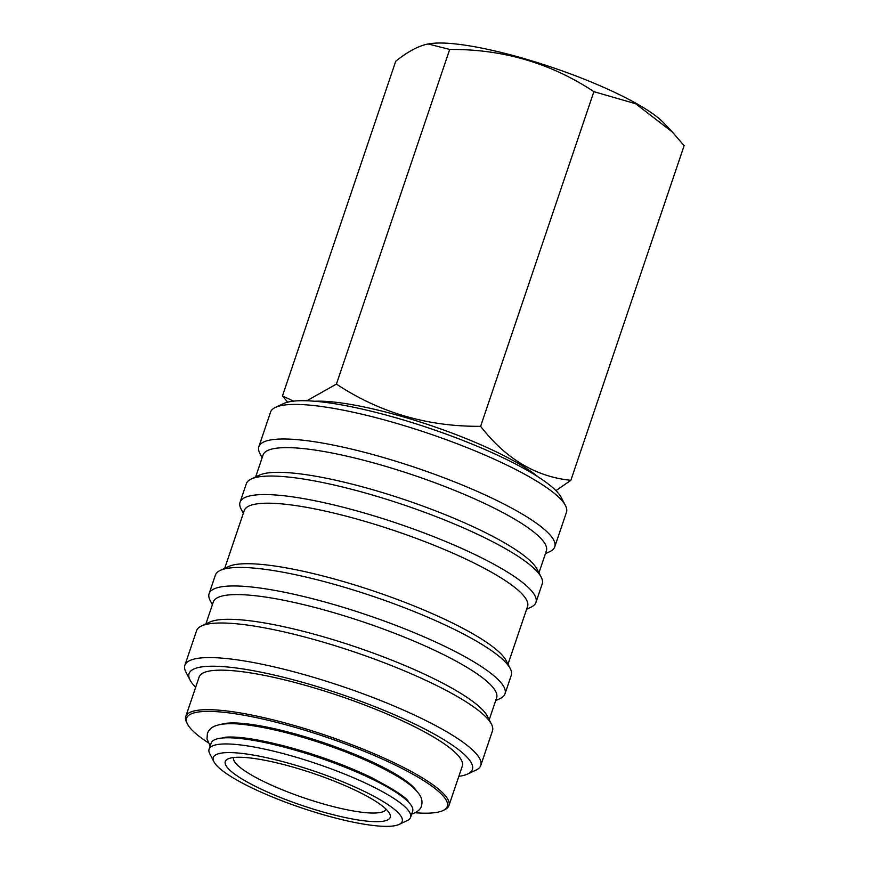 <?xml version="1.0" encoding="UTF-8"?>
<svg xmlns="http://www.w3.org/2000/svg" width="869" height="869" viewBox="0 0 869 869"><rect width="100%" height="100%" fill="white"/><g stroke="black" fill="none" stroke-linecap="round" stroke-linejoin="round"><path stroke-width="1.3" d="M428.211 43.971L429.71 43.722A131.599 25.657 18.7 0 1 552.141 67.402A131.599 25.657 18.7 0 1 663.786 122.953L672.302 131.99L635.63 103.726L593.885 91.658C550.848 63.133 502.782 49.055 449.697 49.446L428.211 43.971L426.451 44.308C417.229 46.578 406.985 52.216 395.743 61.232L282.468 395.895L293.526 401.13M306.8 400.772L336.422 384.098C379.46 412.623 427.526 426.701 480.611 426.321C505.715 458.767 535.793 476.766 570.857 480.318L684.131 145.666L672.302 131.99M314.795 401.25A131.599 25.657 18.7 0 1 430.915 425.549A131.599 25.657 18.7 0 1 537.922 476.766M570.857 480.318L555.943 490.637M262.123 457.778L259.864 453.433A156.192 30.448 18.7 0 1 258.853 446.699L270.563 412.123A156.192 30.448 18.7 0 1 275.451 407.387L283.631 403.542A149.544 29.155 18.7 0 1 288.725 401.902A149.544 29.155 18.7 0 1 437.954 431.176A149.544 29.155 18.7 0 1 561.287 497.524L565.447 505.541A156.192 30.448 18.7 0 1 566.458 512.275L554.748 546.851A156.192 30.448 18.7 0 1 549.86 551.587L545.428 553.672M275.451 407.387A156.192 30.448 18.7 0 1 280.774 405.671A156.192 30.448 18.7 0 1 436.629 436.238A156.192 30.448 18.7 0 1 565.447 505.541M258.853 446.699A156.192 30.448 18.7 0 1 269.075 440.246A156.192 30.448 18.7 0 1 439.529 476.103A156.192 30.448 18.7 0 1 554.748 546.851M255.638 476.929L263.057 455.008A149.544 29.155 18.7 0 1 272.844 448.828A149.544 29.155 18.7 0 1 436.053 483.164A149.544 29.155 18.7 0 1 546.362 550.903L538.943 572.823M243.309 513.351L241.061 509.006A156.192 30.448 18.7 0 1 240.05 502.271L246.318 483.751A156.192 30.448 18.7 0 1 251.206 479.015L259.386 475.169A149.544 29.155 18.7 0 1 264.48 473.529A149.544 29.155 18.7 0 1 413.709 502.803A149.544 29.155 18.7 0 1 537.042 569.152L541.202 577.179A156.192 30.448 18.7 0 1 542.213 583.903L535.945 602.434A156.192 30.448 18.7 0 1 531.046 607.159L526.614 609.245M251.206 479.015A156.192 30.448 18.7 0 1 256.529 477.298A156.192 30.448 18.7 0 1 412.384 507.865A156.192 30.448 18.7 0 1 541.202 577.179M240.05 502.271A156.192 30.448 18.7 0 1 250.261 495.819A156.192 30.448 18.7 0 1 420.726 531.676A156.192 30.448 18.7 0 1 535.945 602.434M224.702 568.326L244.254 510.581A149.544 29.155 18.7 0 1 254.03 504.4A149.544 29.155 18.7 0 1 417.239 538.737A149.544 29.155 18.7 0 1 527.559 606.475L508.007 664.22M212.384 604.737L210.124 600.392A156.192 30.448 18.7 0 1 209.114 593.657L215.382 575.137A156.192 30.448 18.7 0 1 220.27 570.401L228.449 566.566A149.544 29.155 18.7 0 1 233.544 564.915A149.544 29.155 18.7 0 1 382.773 594.19A149.544 29.155 18.7 0 1 506.106 660.549L510.266 668.565A156.192 30.448 18.7 0 1 511.276 675.289L505.008 693.82A156.192 30.448 18.7 0 1 500.12 698.546L495.688 700.631M220.27 570.401A156.192 30.448 18.7 0 1 225.603 568.684A156.192 30.448 18.7 0 1 381.458 599.262A156.192 30.448 18.7 0 1 510.266 668.565M209.114 593.657A156.192 30.448 18.7 0 1 219.325 587.216A156.192 30.448 18.7 0 1 389.79 623.073A156.192 30.448 18.7 0 1 505.008 693.82M205.899 623.899L213.318 601.967A149.544 29.155 18.7 0 1 223.094 595.786A149.544 29.155 18.7 0 1 386.303 630.123A149.544 29.155 18.7 0 1 496.623 697.861L489.204 719.793M195.688 687.238A149.544 29.155 18.7 0 1 190.039 680.036L185.879 672.019A156.192 30.448 18.7 0 1 184.869 665.296L196.568 630.709A156.192 30.448 18.7 0 1 201.467 625.984L209.635 622.139A149.544 29.155 18.7 0 1 214.741 620.488A149.544 29.155 18.7 0 1 363.959 649.762A149.544 29.155 18.7 0 1 487.292 716.121L491.452 724.138A156.192 30.448 18.7 0 1 492.473 730.872L480.763 765.448A156.192 30.448 18.7 0 1 475.875 770.184L467.696 774.018A149.544 29.155 18.7 0 1 462.601 775.669A149.544 29.155 18.7 0 1 458.843 776.31M201.467 625.984A156.192 30.448 18.7 0 1 206.789 624.257A156.192 30.448 18.7 0 1 362.645 654.835A156.192 30.448 18.7 0 1 491.452 724.138M184.869 665.296A156.192 30.448 18.7 0 1 195.08 658.843A156.192 30.448 18.7 0 1 365.545 694.7A156.192 30.448 18.7 0 1 480.763 765.448M190.039 680.036A149.544 29.155 18.7 0 1 198.849 667.425A149.544 29.155 18.7 0 1 375.734 707.008A149.544 29.155 18.7 0 1 467.696 774.018M208.202 742.702A137.584 26.82 18.7 0 1 187.498 724.116A137.584 26.82 18.7 0 1 195.612 712.504A137.584 26.82 18.7 0 1 358.343 748.926A137.584 26.82 18.7 0 1 442.94 810.581A137.584 26.82 18.7 0 1 438.248 812.091A137.584 26.82 18.7 0 1 415.208 812.765M187.498 724.116L186.672 722.508A138.91 27.08 18.7 0 1 185.77 716.523A138.91 27.08 18.7 0 1 194.852 710.788A138.91 27.08 18.7 0 1 346.459 742.68A138.91 27.08 18.7 0 1 448.925 805.596A138.91 27.08 18.7 0 1 444.58 809.81L442.94 810.581M185.77 716.523L199.142 677.005A138.91 27.08 18.7 0 1 208.234 671.27A138.91 27.08 18.7 0 1 359.831 703.162A138.91 27.08 18.7 0 1 462.308 766.078L448.925 805.596M384.511 820.977A87.074 16.967 18.7 0 1 281.534 797.927A87.074 16.967 18.7 0 1 227.993 758.919A87.074 16.967 18.7 0 1 230.958 757.953A87.074 16.967 18.7 0 1 317.837 774.996A87.074 16.967 18.7 0 1 389.649 813.634A87.074 16.967 18.7 0 1 384.511 820.977M385.999 809.093A80.426 15.675 18.7 0 1 380.741 812.396A80.426 15.675 18.7 0 1 293.005 793.951A80.426 15.675 18.7 0 1 233.642 757.518M219.824 753.39A99.696 19.433 18.7 0 1 337.737 779.775A99.696 19.433 18.7 0 1 399.045 824.453A99.696 19.433 18.7 0 1 395.645 825.55A99.696 19.433 18.7 0 1 296.166 806.041A99.696 19.433 18.7 0 1 213.948 761.798A99.696 19.433 18.7 0 1 219.824 753.39M213.948 761.798L209.787 753.781A106.344 20.726 18.7 0 1 209.092 749.197A106.344 20.726 18.7 0 1 216.044 744.809A106.344 20.726 18.7 0 1 332.11 769.217A106.344 20.726 18.7 0 1 410.559 817.392A106.344 20.726 18.7 0 1 407.224 820.608L399.045 824.453M209.092 749.197L211.189 743.028A106.344 20.726 18.7 0 1 218.141 738.628A106.344 20.726 18.7 0 1 334.196 763.047A106.344 20.726 18.7 0 1 412.645 811.211L410.559 817.392M416.132 790.41A106.344 20.726 -161.3 0 0 326.646 743.712A106.344 20.726 -161.3 0 0 223.159 723.812A106.344 20.726 -161.3 0 0 221.052 724.377M287.813 402.336L282.468 395.895M480.611 426.321L593.885 91.658M336.422 384.098L449.697 49.446M234.554 738.009A99.033 19.303 18.7 0 1 309.038 753.13M328.754 759.799A99.033 19.303 18.7 0 1 397.122 793.039M411.015 814.351C417.153 812.287 420.629 809.484 421.454 805.932C422.53 802.174 421.965 798.557 419.749 795.07C415.882 789.085 408.43 782.85 397.405 776.365C378.102 764.959 353.401 754.107 323.29 743.81C292.451 733.479 265.805 727.027 243.342 724.474C231.176 723.062 221.823 723.54 215.306 725.897C211.439 727.331 208.799 729.862 207.398 733.479L207.007 738.998L210.179 745.982M408.745 802.706C408.593 798.937 395.938 790.442 370.781 777.223C345.069 765.024 316.968 754.803 286.498 746.547C258.68 739.334 238.388 736.217 225.636 737.194L219.444 738.628"/></g></svg>
